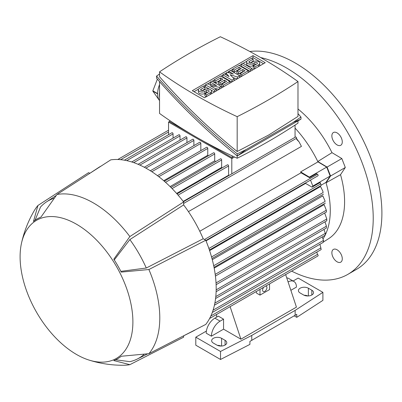 <?xml version="1.0" encoding="UTF-8"?>
<svg xmlns="http://www.w3.org/2000/svg" width="402" height="402" viewBox="0 0 402 402"><rect width="100%" height="100%" fill="white"/><g stroke="black" fill="none" stroke-linecap="round" stroke-linejoin="round"><path stroke-width="0.6" d="M291.656 271.129A122.7 70.842 -120 0 0 347.81 274.385L356.489 269.375A122.7 70.842 -120 0 0 381.9 213.206A122.7 70.842 -120 0 0 337.554 100.204A122.7 70.842 -120 0 0 249.848 51.511M347.81 274.385A122.7 70.842 -120 0 0 373.222 218.216A122.7 70.842 -120 0 0 260.727 57.586M340.755 262.164L340.755 262.164A7.362 4.251 60 0 1 333.394 257.913A7.362 4.251 60 0 1 333.394 249.411L333.394 249.411A7.362 4.251 60 0 1 340.755 253.662A7.362 4.251 60 0 1 340.755 262.164M340.755 136.775A7.362 4.251 60 0 1 340.755 145.273A7.362 4.251 60 0 1 333.394 141.027A7.362 4.251 60 0 1 333.394 132.524A7.362 4.251 60 0 1 340.755 136.775M325.087 234.984L325.288 234.868A82.822 47.818 -120 0 0 326.052 182.789L330.555 176.011L327.082 167.066L317.796 161.519L331.987 152.665A82.209 47.466 -120 0 0 297.988 108.987M331.987 152.665L341.831 158.549L345.303 167.493L340.529 174.679L326.052 182.789A82.822 47.818 60 0 0 325.942 182.418L321.168 185.176M323.369 242.014L328.655 238.657A82.209 47.466 -120 0 0 340.529 174.679L340.529 174.679M199.774 231.256L301.048 172.785A82.822 47.818 -120 0 0 300.621 171.9L317.972 161.88A82.822 47.818 60 0 0 317.796 161.519L317.796 161.519A82.822 47.818 -120 0 0 295.053 128.087M228.849 175.528A82.822 47.818 -120 0 0 228.592 175.212L183.232 201.397M296.656 138.826L299.113 141.921L301.43 146.393L188.437 211.628M205.874 240.507L317.937 175.805A0.92 0.533 -120 0 0 318.128 175.383A0.92 0.533 -120 0 0 317.479 174.257L316.525 173.709L309.585 177.714L301.048 172.785M323.077 238.778A82.822 47.818 -120 0 0 325.077 235.301M209.608 250.612L320.56 186.553L322.826 191.131L323.107 192.548L211.547 256.958M212.281 259.677L322.806 195.869L325.007 200.889L325.087 201.422L213.698 265.732M214.181 268.139L324.143 204.653L326.313 210.236L215.201 274.385M326.791 220.477L326.791 218.974L324.665 213M214.854 303.138L323.479 240.421L322.288 236.914M323.308 242.225C323.59 240.868 323.565 240.25 323.238 240.356M323.107 242.14L323.379 241.984M213.08 310.173L320.891 247.928L319.891 244.305M212.306 312.434L320.977 249.692A0.92 0.533 -120 0 0 321.168 249.27A0.92 0.533 -120 0 0 320.881 248.486L320.665 247.813M216.618 317.148L216.618 314.454L209.598 318.505L317.937 255.953A0.92 0.533 -120 0 0 318.128 255.531A0.92 0.533 -120 0 0 317.479 254.406L316.791 252.109M230.12 306.656L240.909 339.187L296.44 307.128L285.651 274.596L296.465 268.355A0.92 0.533 -120 0 0 296.475 268.345M300.621 171.9L309.354 177.116L309.585 177.714M317.972 161.88L326.705 167.096L309.354 177.116M310.51 180.096L312.821 186.061L312.088 187.171L305.57 183.412A82.822 47.818 -120 0 0 305.425 183.031M326.705 167.096L330.178 176.041L312.821 186.061M206.03 240.878L305.57 183.412M330.178 176.041L325.942 182.418M320.881 185.608A0.92 0.533 -120 0 0 320.977 185.573A0.92 0.533 -120 0 0 321.168 185.151A0.92 0.533 -120 0 0 320.515 184.026L320.133 182.528L312.088 187.171M320.52 183.463L319.992 182.362M320.414 183.036L320.716 184.176M295.053 125.082L295.053 137.303M201.588 140.112L232.663 158.056L231.798 158.554L168.549 122.037L168.549 134.7M168.549 122.037L169.413 121.54L190.945 133.966M231.798 158.554L231.798 173.82M173.061 138.107L173.061 133.906A0.92 0.533 -120 0 0 172.413 132.781A0.92 0.533 -120 0 0 171.95 132.735L124.404 160.187M180.006 140.107L180.006 135.911A0.92 0.533 -120 0 0 179.352 134.786A0.92 0.533 -120 0 0 178.89 134.74L131.73 161.966M186.945 142.615L186.945 137.916A0.92 0.533 -120 0 0 186.292 136.791A0.92 0.533 -120 0 0 185.835 136.745L138.092 164.307M193.885 145.619L193.885 140.419A0.92 0.533 -120 0 0 193.236 139.293A0.92 0.533 -120 0 0 192.774 139.248L144.273 167.252M200.824 150.629L200.824 143.424A0.92 0.533 -120 0 0 200.176 142.298A0.92 0.533 -120 0 0 199.714 142.253L150.338 170.76M208.432 155.755A82.822 47.818 -120 0 0 207.769 155.267L207.769 148.433A0.92 0.533 -120 0 0 207.115 147.308A0.92 0.533 -120 0 0 206.658 147.263L157.453 175.669M215.618 161.624A82.822 47.818 -120 0 0 214.708 160.82L214.708 153.946A0.92 0.533 -120 0 0 214.06 152.82A0.92 0.533 -120 0 0 213.598 152.77L164.307 181.232M222.105 167.895A82.822 47.818 -120 0 0 221.648 167.423L221.648 159.956A0.92 0.533 -120 0 0 220.999 158.83A0.92 0.533 -120 0 0 220.537 158.785L170.93 187.427M228.592 175.212L228.592 165.966A0.92 0.533 -120 0 0 227.939 164.84A0.92 0.533 -120 0 0 227.482 164.795L177.031 193.92M207.769 155.267L163.704 180.709M214.708 160.82L170.081 186.583M221.648 167.423L176.599 193.432M322.826 191.131L323.107 192.548M325.007 200.889L325.087 201.422M326.464 211.919L326.313 210.236L326.464 211.919M215.794 296.586L325.334 233.341L323.957 229.436M325.258 235.029C325.429 233.637 325.379 233.07 325.123 233.316M216.17 289.852L326.434 226.19L324.972 221.839M326.424 227.778L326.283 226.205M299.113 141.921L296.656 139.383L296.656 138.193A0.92 0.533 -120 0 0 296.003 137.062A0.92 0.533 -120 0 0 295.545 137.017L183.483 201.719M232.663 158.056L234.542 157.021M169.905 120.645L169.413 121.54M297.988 120.891L297.988 123.138A599.05 345.861 180 0 1 268.677 141.323A599.05 345.861 180 0 1 237.175 158.247A502.093 289.882 180 0 1 159.539 113.424L159.539 81.626M237.175 155.916L237.175 158.247M159.539 97.194A19.02 10.98 -60 0 1 159.539 92.063M159.308 74.169L159.453 73.792A19.02 10.98 -60 0 1 159.539 73.687M159.539 84.631A19.02 10.98 120 0 0 157.619 93.581L152.845 90.822L157.373 79.159M159.488 100.555L152.845 91.133A19.02 10.98 -60 0 1 152.845 90.822M152.845 91.133L157.619 93.887A19.02 10.98 120 0 0 159.539 100.621M300.982 117.052L300.982 119.163L237.235 155.966C207.422 131.73 180.523 105.811 156.549 78.204L156.549 76.094C180.523 103.696 207.422 129.62 237.235 153.855L246.2 149.529L293.118 122.439L300.982 117.052L297.988 113.63M159.539 74.008L156.549 76.094M159.539 71.847L159.539 76.717C182.593 103.289 208.472 128.228 237.175 151.534L268.677 135.032L297.988 116.424L297.988 81.561A502.093 289.882 0 0 0 220.351 36.738A599.05 345.861 0 0 0 188.855 53.662A599.05 345.861 0 0 0 159.539 71.847A502.093 289.882 0 0 0 237.175 116.67A599.05 345.861 0 0 0 268.677 99.746A599.05 345.861 0 0 0 297.988 81.561M237.175 116.67L237.175 151.534M246.2 149.529L237.235 155.966L237.235 153.855M300.982 119.163L293.118 122.439M192.282 90.701L253.014 55.637L265.25 62.702L204.512 97.766L192.282 90.701M253.014 55.637L253.014 57.642L263.511 63.702M194.015 91.706L198.623 89.048M203.507 86.224L205.447 85.103M207.422 83.968L210.326 82.289M212.181 81.219L214.12 80.099M220.859 76.209L222.798 75.089M224.653 74.018L226.055 73.209M227.447 72.405L228.763 71.641M230.617 70.571L232.562 69.451M239.296 65.561L241.235 64.441M243.089 63.37L246.883 61.184M251.768 58.36L253.014 57.642M219.201 89.289L215.115 88.546M214.437 92.038L210.98 90.038M209.457 89.164L205.447 86.847L205.447 84.842L207.075 83.902L216.562 85.626L210.326 82.023L210.326 84.028L211.502 84.706M237.145 78.928L232.909 77.566M231.788 82.018L222.798 76.827L222.798 74.822L224.427 73.883L229.034 76.546L226.055 72.948L226.055 74.822M250.225 71.375L241.235 66.184L241.235 64.179L242.863 63.24L252.079 68.561L252.079 70.305M253.165 59.169L249.371 61.36A1.533 0.884 0 0 0 248.918 61.988A1.533 0.884 0 0 0 249.868 62.807A1.533 0.884 0 0 0 251.541 62.617L253.165 61.677A3.834 2.216 0 0 1 257.345 61.194A3.834 2.216 0 0 1 259.712 63.24A3.834 2.216 0 0 1 258.587 64.807L254.793 66.998L253.165 66.059L256.963 63.868A1.533 0.884 0 0 0 257.411 63.24A1.533 0.884 0 0 0 256.466 62.421A1.533 0.884 0 0 0 254.793 62.617L253.165 63.551A3.834 2.216 0 0 1 248.989 64.034A3.834 2.216 0 0 1 246.622 61.988A3.834 2.216 0 0 1 247.743 60.421L251.541 58.23L253.165 59.169L253.165 61.174L250.24 62.863M259.712 63.24L259.712 65.245A3.834 2.216 180 0 1 259.451 66.049M254.566 68.868L253.165 68.064L253.165 66.059M256.094 64.365A1.533 0.884 0 0 0 254.793 64.616L253.165 65.556A3.834 2.216 180 0 1 248.989 66.039A3.834 2.216 180 0 1 246.622 63.993L246.622 61.988M241.552 76.385L240.15 75.576L240.15 73.571L245.034 70.752L242.863 69.501L242.863 71.506L238.527 74.008L236.899 73.069L236.899 71.069L241.235 68.561L239.069 67.31L239.069 69.315L234.185 72.134L232.562 71.194L232.562 69.189L239.069 65.431L248.285 70.752L248.285 72.496M243.295 71.757L242.863 71.506M239.502 69.566L239.069 69.315M223.115 87.028L221.713 86.219L221.713 84.214L226.592 81.4L224.427 80.149L224.427 82.149L220.09 84.656L218.462 83.716L218.462 81.712L222.798 79.209L220.628 77.953L220.628 79.958L215.748 82.777L214.12 81.837L214.12 79.832L220.628 76.078L229.849 81.4L229.849 83.139M224.859 82.4L224.427 82.149M221.065 80.209L220.628 79.958M204.904 87.033L201.111 89.224A1.533 0.884 0 0 0 200.658 89.852A1.533 0.884 0 0 0 201.608 90.671A1.533 0.884 0 0 0 203.276 90.48L204.904 89.54A3.834 2.216 0 0 1 209.085 89.058A3.834 2.216 0 0 1 211.452 91.103A3.834 2.216 0 0 1 210.326 92.671L206.533 94.862L204.904 93.922L208.698 91.731A1.533 0.884 0 0 0 209.151 91.103A1.533 0.884 0 0 0 208.201 90.284A1.533 0.884 0 0 0 206.533 90.48L204.904 91.415A3.834 2.216 0 0 1 200.724 91.897A3.834 2.216 0 0 1 198.357 89.852A3.834 2.216 0 0 1 199.482 88.284L203.276 86.093L204.904 87.033L204.904 89.038L201.975 90.726M211.452 91.103L211.452 93.108A3.834 2.216 180 0 1 211.186 93.912M206.301 96.731L204.904 95.927L204.904 93.922M207.834 92.229A1.533 0.884 0 0 0 206.533 92.48L204.904 93.42A3.834 2.216 180 0 1 200.724 93.902A3.834 2.216 180 0 1 198.357 91.857L198.357 89.852M210.326 82.023L211.954 81.083L221.17 86.41L219.547 87.35L210.055 85.626L216.291 89.224L216.291 90.968M219.547 87.35L219.547 89.088M221.17 86.41L221.17 88.149M216.291 89.224L214.663 90.164L214.663 91.907M214.663 90.164L205.447 84.842M226.055 72.948L227.135 72.32L233.371 74.043L228.763 71.38L230.391 70.44L239.607 75.762L237.441 77.013L230.12 74.666L234.185 78.892L232.019 80.149L232.019 81.887M232.019 80.149L222.798 74.822M234.185 78.892L234.185 80.636M237.441 77.013L237.441 78.757M239.607 75.762L239.607 77.506M228.763 71.38L228.763 72.767M252.079 68.561L250.456 69.501L250.456 71.244M250.456 69.501L241.235 64.179M254.793 66.998L254.793 68.737M248.285 70.752L241.778 74.511L241.778 76.249M241.778 74.511L240.15 73.571M239.069 67.31L234.185 70.129L234.185 72.134M234.185 70.129L232.562 69.189M242.863 69.501L238.527 72.008L238.527 74.008M238.527 72.008L236.899 71.069M229.849 81.4L223.341 85.154L223.341 86.897M223.341 85.154L221.713 84.214M220.628 77.953L215.748 80.772L215.748 82.777M215.748 80.772L214.12 79.832M224.427 80.149L220.09 82.651L220.09 84.656M220.09 82.651L218.462 81.712M206.533 94.862L206.533 96.601M232.708 158.081L231.874 155.76M269.541 283.897L269.541 289.596L259.999 295.108L256.667 293.184L256.149 291.626M211.412 336.183L206.206 333.178A12.271 7.085 120 0 1 214.884 318.148L218.351 316.143L223.557 319.153L223.557 329.168L211.412 336.183A12.271 7.085 -60 0 1 220.09 321.153L223.557 319.153M240.909 339.187L223.557 329.168M259.999 289.405L259.999 295.108M265.817 286.048A3.065 1.769 -60 0 1 266.305 286.189A3.065 1.769 -60 0 1 266.938 287.591A3.065 1.769 -60 0 1 265.601 290.681A3.065 1.769 -60 0 1 263.235 291.5A3.065 1.769 -60 0 1 262.601 290.098A3.065 1.769 -60 0 1 263.722 287.254M293.093 281.008L298.173 278.073L322.901 292.349L295.138 310.384L251.758 335.429L220.522 351.459L195.794 337.183L206.382 331.072M294.269 315.897L296.771 317.339L296.771 314.334L249.918 341.383L249.918 344.388L220.522 359.473L195.794 345.197L195.794 337.183M288.073 281.908A12.271 7.085 -60 0 1 293.897 281.475A12.271 7.085 -60 0 1 296.44 287.093L290.862 290.309M293.897 281.475L288.691 278.47A12.271 7.085 120 0 0 286.747 277.903M225.075 340.313A5.829 3.367 180 0 1 226.783 342.695A5.829 3.367 180 0 1 223.185 345.8A5.829 3.367 180 0 1 216.834 345.072L213.361 343.072A5.829 3.367 180 0 1 211.658 340.69A5.829 3.367 180 0 1 215.256 337.579A5.829 3.367 180 0 1 221.608 338.313L225.075 340.313L225.075 345.072M311.841 290.224A5.829 3.367 180 0 1 313.545 292.601A5.829 3.367 180 0 1 309.947 295.711A5.829 3.367 180 0 1 303.595 294.983L300.128 292.978A5.829 3.367 180 0 1 298.42 290.596A5.829 3.367 180 0 1 302.018 287.49A5.829 3.367 180 0 1 308.369 288.219L311.841 290.224L311.841 294.983M221.085 346.057A5.829 3.367 0 0 0 217.356 345.343M307.847 295.967A5.829 3.367 0 0 0 304.118 295.249M296.771 317.339L322.901 300.364L322.901 292.349M295.138 315.394L295.138 310.384M251.758 340.439L251.758 335.429M220.522 359.473L220.522 351.459M182.855 336.208L192.804 331.228A94.48 54.546 -120 0 0 195.553 329.675M183.649 335.811L183.649 337.183L129.856 364.674L113.801 360.559A80.671 46.577 -120 0 0 121.248 356.257L148.891 353.685L205.774 324.409A97.545 56.32 -120 0 0 205.774 240.255L148.891 269.526L121.248 272.104A80.671 46.577 -120 0 0 113.801 259.205L129.856 236.557A93.867 54.195 -120 0 0 93.415 202.935A93.867 54.195 -120 0 0 56.973 194.483L40.924 217.13A80.671 46.577 -120 0 0 33.477 221.427L37.939 205.472A93.867 54.195 -120 0 0 34.125 210.894C28.21 221.055 23.994 231.869 21.467 243.331A79.757 46.049 -120 0 0 76.496 354.463A79.757 46.049 -120 0 0 88.827 360.011A79.757 46.049 -120 0 0 132.549 314.54A79.757 46.049 -120 0 0 76.496 224.226A79.757 46.049 -120 0 0 21.467 243.331M37.939 205.472L88.641 172.629L89.827 173.317M101.098 166.076A94.48 54.546 -120 0 0 98.379 167.679L89.118 173.785M129.856 236.557L183.649 201.935A97.545 56.32 -120 0 0 147.207 168.87A97.545 56.32 -120 0 0 110.766 159.855L56.973 194.483M183.649 201.935L183.649 204.904A94.48 54.546 -120 0 1 203.201 238.768L205.774 240.255M53.818 198.357A90.797 52.421 -120 0 0 46.486 201.884A90.797 52.421 -120 0 0 40.552 206.98L35.039 220.246M203.201 238.768L146.278 268.018A90.797 52.421 -120 0 0 129.856 239.577L183.649 204.904M114.263 259.918L129.856 239.577M146.278 268.018L120.861 271.345M115.61 359.795L129.856 361.654A90.797 52.421 -120 0 0 137.233 359.061A90.797 52.421 -120 0 0 143.951 354.479M148.891 353.685A93.867 54.195 -120 0 0 148.891 269.526M88.827 360.011C100.018 363.554 111.495 365.302 123.248 365.262A93.867 54.195 -120 0 0 129.856 364.674M327.082 167.066L341.831 158.549M330.555 176.011L345.303 167.493M317.479 174.257L204.472 239.502M317.479 254.406L210.854 315.967M320.515 184.026L208.884 248.476M228.592 165.966L178.086 195.126M221.648 159.956L172.071 188.583M214.708 153.946L165.549 182.327M207.769 148.433L158.805 176.704M200.824 143.424L151.825 171.714M193.885 140.419L145.891 168.126M186.945 137.916L139.876 165.091M180.006 135.911L133.73 162.629M173.061 133.906L126.751 160.644M326.791 218.974L216.03 282.923M168.549 132.007L120.62 159.679M296.656 138.193L183.649 203.437M258.587 64.807L258.587 66.546M249.371 61.36L249.371 62.617M253.165 63.551L253.165 65.556M254.793 62.617L254.793 64.616M210.326 92.671L210.326 94.41M201.111 89.224L201.111 90.48M204.904 91.415L204.904 93.42M206.533 90.48L206.533 92.48M214.884 318.148L220.09 321.153M221.608 346.037L221.608 338.313M308.369 295.947L308.369 288.219M326.806 219.587L326.806 220.773L216.11 284.686M323.218 242.386L214.427 305.198M320.977 185.573L209.402 249.989M323.494 194.136L211.975 258.521M325.364 203.08L214.03 267.355M326.464 211.96L215.417 276.073M325.178 235.245L215.578 298.52M326.374 228.045L216.12 291.696M168.549 130.193L117.791 159.493M46.486 201.884L56.064 195.573M137.233 359.061L147.489 353.926"/></g></svg>
